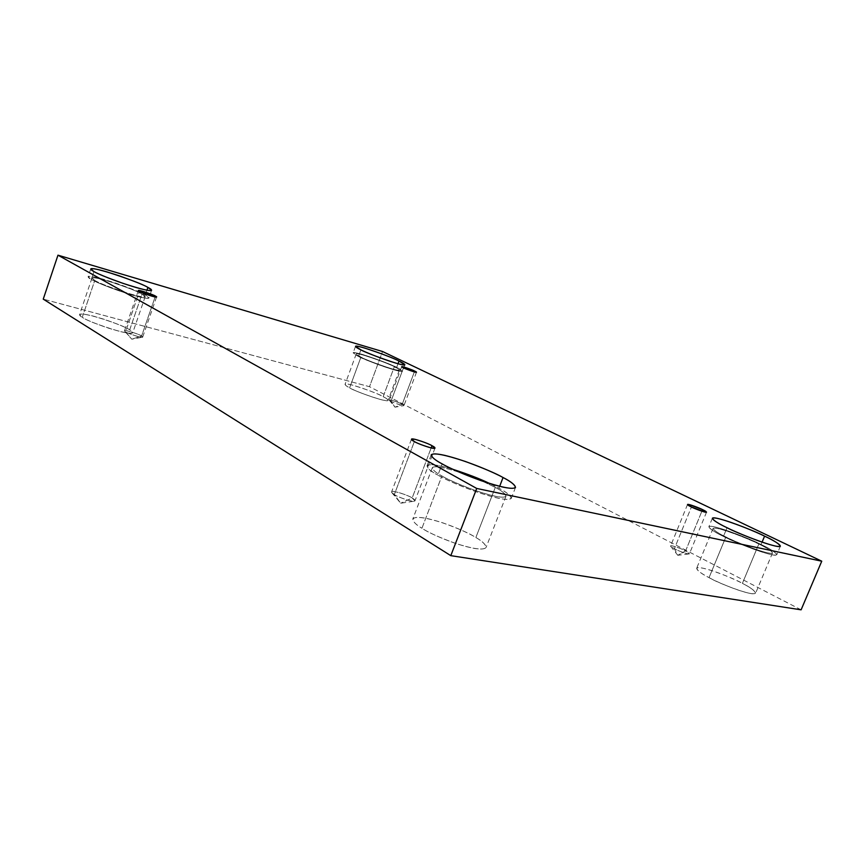 <?xml version="1.0" encoding="UTF-8"?>
<svg xmlns="http://www.w3.org/2000/svg" width="865" height="865" viewBox="0 0 865 865"><rect width="100%" height="100%" fill="white"/><g stroke="black" fill="none" stroke-linecap="round" stroke-linejoin="round"><path stroke-width="0.65" stroke-dasharray="4.33 3.24" d="M124.592 331.068L131.794 339.199L125.555 331.803C125.814 332.625 140.552 337.945 142.465 337.209L141.611 336.009L131.794 339.199L141.611 336.009L142.703 337.047C143.049 338.647 125.836 332.787 125.555 331.803L139.438 291.451L125.555 331.803L124.506 330.798C124.182 329.208 141.265 335.014 141.611 336.009L155.116 296.976L141.611 336.009C140.984 334.723 121.695 328.614 124.592 331.068L131.794 339.199L142.465 337.209M391.791 492.574L400.679 503.235L394.332 494.575C395.997 496.121 410.68 502.003 414.4 501.159C415.373 500.413 414.627 499.365 412.151 498.024L400.679 503.235L412.151 498.024L414.995 500.77C414.519 503.149 396.029 496.413 394.332 494.575L414.357 441.55L394.332 494.575L391.596 491.882C392.083 489.525 410.367 496.164 412.151 498.024L431.159 447.929L412.151 498.024C409.924 495.613 388.169 488.617 391.791 492.574L394.332 494.575L400.679 503.225L414.4 501.159M670.689 546.28L677.782 555.298L674.376 548.745C676.462 550.021 686.896 554.292 689.178 553.914C689.556 553.254 688.367 552.259 685.599 550.908L677.782 555.298L685.599 550.908L689.459 553.741C688.973 555.016 676.56 550.162 674.376 548.745L691.438 506.998L674.376 548.745L670.602 545.956C671.089 544.701 683.382 549.48 685.599 550.908L701.872 511.215L685.599 550.908C683.166 549.264 668.98 544.042 670.689 546.28L674.376 548.745L677.782 555.298L689.178 553.914M389.315 400.203L394.991 407.177L390.991 401.306C392.018 402.106 402.409 406.063 403.847 405.642L402.236 404.258L394.991 407.177L402.236 404.258L403.987 405.544C403.933 406.539 392.061 402.203 390.991 401.306L403.49 367.83L390.991 401.306L389.272 400.041C389.337 399.046 401.133 403.35 402.236 404.258L414.357 371.907L402.236 404.258C400.982 403.209 387.801 398.603 389.315 400.203L390.991 401.306L394.991 407.177L403.847 405.642M441.896 475.955C447.67 479.502 458.753 484.335 475.123 490.444C493.537 496.564 503.83 498.489 505.993 496.25C505.279 493.656 501.711 490.714 495.277 487.417L475.858 537.522C482.173 541.025 485.568 544.345 486.054 547.502C483.6 550.486 473.187 549.037 454.795 543.155C438.501 537.089 427.548 532.116 421.936 528.255L441.896 475.955C435.43 472.517 432.316 469.673 432.554 467.403C435.355 465.803 444.513 467.5 460.018 472.474C443.269 467.132 434.035 465.554 432.316 467.76C432.781 470.073 435.982 472.809 441.896 475.955L421.936 528.255C428.337 532.71 454.212 544.799 474.917 548.518C493.818 551.221 484.195 542.15 475.858 537.522C469.068 533.11 445.324 522.06 425.093 518.124C405.966 514.935 413.329 523.347 421.936 528.255C416.141 524.893 413.102 521.8 412.832 518.957C415.276 516.016 425.418 517.367 443.269 523.011C459.142 528.829 469.998 533.662 475.858 537.522L495.277 487.417C503.765 491.774 513.864 499.829 495.191 496.261C474.68 491.731 448.481 480.032 441.896 475.955M499.656 486.325L498.921 488.206C506.317 491.98 510.426 495.364 511.258 498.348C508.793 500.921 497.007 498.694 475.912 491.688C457.153 484.681 444.491 479.145 437.906 475.101L442.177 463.9L437.906 475.101C445.399 479.761 475.523 493.223 499.008 498.381C520.319 502.424 508.598 493.158 498.921 488.206L489.46 483.427L498.921 488.206L499.656 486.325M94.772 280.433C97.604 282.304 106.103 285.774 120.278 290.835C136.097 295.895 144.401 297.83 145.201 296.63L142.022 294.046L129.696 329.825L132.745 332.744C131.815 334.322 123.436 332.701 107.606 327.878C93.463 322.904 85.019 319.38 82.261 317.314L94.772 280.433C90.219 278.108 89.755 275.816 106.633 280.628C125.63 286.748 137.416 291.224 142.022 294.046C146.553 296.327 148.25 299.031 131.221 294.262C111.488 287.948 99.334 283.331 94.772 280.433L82.261 317.314C86.705 320.504 98.805 325.099 118.559 331.122C135.664 335.458 134.161 332.236 129.696 329.825C125.209 326.721 113.466 322.256 94.458 316.417C77.504 312.006 77.785 314.838 82.261 317.314L79.58 314.622C80.553 313.065 88.825 314.655 104.395 319.38C118.31 324.245 126.744 327.727 129.696 329.825L142.022 294.046C138.984 292.143 130.496 288.705 116.559 283.752C101.01 278.779 92.815 276.887 91.971 278.076L94.772 280.433M146.942 290.207L145.298 294.997L148.964 297.96C148.045 299.333 138.541 297.127 120.44 291.332C104.222 285.526 94.501 281.558 91.29 279.438L93.95 271.556L91.29 279.438C94.404 281.482 112.526 289.299 133.026 295.279C152.5 300.706 150.467 297.582 145.298 294.997C140.033 291.764 126.582 286.661 104.935 279.687C85.657 274.173 86.089 276.768 91.29 279.438L88.111 276.746C89.084 275.394 98.448 277.557 116.202 283.233C132.107 288.888 141.806 292.803 145.298 294.997L146.942 290.207M360.943 357.115C363.841 359.375 399.576 372.458 399.392 370.047L394.332 366.738L383.173 396.678C386.147 398.149 387.779 399.36 388.082 400.333C388.05 403.328 352.401 390.364 349.611 387.823L360.943 357.115C356.175 354.899 352.477 352.001 364.327 355.374C378.773 360.078 388.774 363.873 394.332 366.738C399.014 368.912 403.522 372.069 391.704 368.771C376.826 363.949 366.576 360.067 360.943 357.115L349.611 387.823C355.147 390.969 365.376 394.851 380.276 399.468C392.159 402.463 387.812 398.938 383.173 396.678C377.713 393.618 367.744 389.834 353.266 385.325C341.351 382.243 344.908 385.498 349.611 387.823C346.811 386.417 345.286 385.26 345.049 384.352C345.157 381.411 380.103 394.083 383.173 396.678L394.332 366.738C391.153 364.414 356.121 351.623 356.229 353.98L360.943 357.115M398.019 363.743L396.657 367.409L402.463 371.204C402.679 373.961 361.786 358.986 358.488 356.412L360.9 349.86L358.488 356.412C362.467 358.521 379.151 365.506 393.716 369.755C407.22 373.518 401.998 369.885 396.657 367.409C390.31 364.133 378.902 359.808 362.424 354.445C348.876 350.585 353.039 353.871 358.488 356.412L353.136 352.844C353.028 350.152 392.991 364.749 396.657 367.409L398.019 363.743M725.876 536.949C733.077 541.187 771.169 556.109 772.51 552.919C770.996 550.518 766.433 547.556 758.821 544.02L742.397 583.378C749.912 587.054 754.334 590.308 755.642 593.152C753.934 597.239 716.069 582.232 709.051 577.636L725.876 536.949C717.658 533.056 706.716 526.234 718.264 528.623C731.033 531.64 751.836 540.484 758.821 544.02C766.747 547.729 778.965 554.962 767.828 552.886C755.048 550.021 732.752 540.506 725.876 536.949L709.051 577.636C715.798 581.431 737.877 591.173 750.809 593.552C762.119 595.098 750.215 587.238 742.397 583.378C735.531 579.626 714.933 570.554 702.034 568.002C690.324 566.099 700.942 573.571 709.051 577.636C701.85 574.025 697.709 570.922 696.649 568.305C698.379 564.294 735.088 578.761 742.397 583.378L758.821 544.02C751.328 539.749 714.414 525.358 713.052 528.483C714.295 530.678 718.566 533.5 725.876 536.949M762.076 542.139L761.092 544.507C769.818 548.551 775.062 551.946 776.802 554.714C775.289 558.368 731.639 541.263 723.443 536.419L727.033 527.726L723.443 536.419C731.282 540.495 756.897 551.427 771.504 554.681C784.187 557.028 770.12 548.734 761.092 544.507C753.101 540.474 729.444 530.407 714.858 526.958C701.623 524.19 714.025 531.964 723.443 536.419C715.106 532.483 710.252 529.272 708.857 526.774C710.414 523.217 752.507 539.619 761.092 544.507L762.076 542.139M801.109 609.825L369.496 386.698L382.546 351.504L369.496 386.698L43.25 299.139L369.496 386.698L801.109 609.825M453.033 469.36C419.006 458.937 424.391 468.527 437.906 475.101C431.192 471.512 427.57 468.408 427.04 465.781C428.359 463.467 437.02 464.667 453.033 469.36M482.173 481.037L495.277 487.417L482.173 481.037M156.565 296.987L142.703 337.047M434.998 448.113L414.995 500.77M706.532 512.156L689.459 553.741M416.487 372.231L403.987 405.544M505.993 496.25L486.054 547.502M515.529 487.406L511.258 498.348M145.201 296.63L132.745 332.744M151.613 290.262L148.964 297.96M399.392 370.047L388.082 400.333M404.874 364.76L402.463 371.204M772.51 552.919L755.642 593.152M780.403 546.129L776.802 554.714M712.338 518.297L708.857 526.774M713.052 528.483L696.649 568.305M355.515 346.378L353.136 352.844M356.229 353.98L345.049 384.352M90.749 268.95L88.111 276.746M91.971 278.076L79.58 314.622M431.192 454.849L427.04 465.781M432.316 467.76L412.832 518.957M401.717 366.695L389.272 400.041M687.524 504.49L670.602 545.956M411.47 439.204L391.596 491.882M138.335 290.575L124.506 330.798"/><path stroke-width="1.3" d="M139.438 291.451C139.784 292.251 157.019 298.263 156.565 296.987L155.419 296.079L155.116 296.976L155.419 296.079C157.917 297.322 156.727 297.355 151.872 296.176L139.438 291.451C136.994 290.218 138.216 290.207 143.103 291.408L155.419 296.079C155.008 295.268 137.903 289.31 138.335 290.575L139.438 291.451M414.357 441.55C416.162 443.139 434.727 449.962 434.998 448.113L431.992 445.713L431.159 447.929L431.992 445.713C436.144 447.811 435.841 448.546 431.094 447.919C423.169 445.572 417.59 443.453 414.357 441.55C410.259 439.452 410.637 438.739 415.481 439.431C423.277 441.745 428.791 443.842 431.992 445.713C430.11 444.113 411.74 437.376 411.47 439.204L414.357 441.55M691.438 506.998C693.687 508.296 706.164 513.129 706.532 512.156L702.531 509.615L701.872 511.215L702.531 509.615C706.456 511.431 707.202 512.242 704.78 512.058L691.438 506.998C687.534 505.171 686.832 504.382 689.329 504.609L702.531 509.615C700.25 508.306 687.891 503.538 687.524 504.49L691.438 506.998M403.49 367.83C404.604 368.62 416.508 373.01 416.487 372.231L414.67 371.063L414.357 371.907L414.67 371.063C417.233 372.242 416.995 372.491 413.957 371.799L403.49 367.83C400.949 366.663 401.219 366.425 404.301 367.138L414.67 371.063C413.524 370.274 401.706 365.927 401.717 366.695L403.49 367.83M442.177 463.9C448.794 467.868 461.499 473.36 480.28 480.378C501.376 487.449 513.129 489.785 515.529 487.406C514.643 484.551 510.48 481.264 503.062 477.534L499.656 486.325L503.062 477.534C512.783 482.432 524.612 491.45 503.354 487.19C479.924 481.827 449.714 468.462 442.177 463.9C432.089 458.688 423.234 450.6 444.826 455.379C467.673 460.915 495.039 472.96 503.062 477.534C496.142 473.544 483.578 468.192 465.381 461.488C444.999 454.72 433.603 452.503 431.192 454.849C431.765 457.347 435.43 460.364 442.177 463.9M93.95 271.556C97.194 273.643 106.925 277.589 123.154 283.406C141.244 289.267 150.737 291.548 151.613 290.262L147.915 287.385L146.942 290.207L147.915 287.385C153.105 289.948 155.192 292.943 135.74 287.407C115.24 281.33 97.085 273.556 93.95 271.556C88.738 268.928 88.262 266.463 107.53 272.075C129.166 279.114 142.628 284.217 147.915 287.385C144.412 285.245 134.702 281.341 118.786 275.654C101.043 269.934 91.701 267.696 90.749 268.95L93.95 271.556M360.9 349.86C364.23 352.369 405.144 367.376 404.874 364.76L399.025 361.051L398.019 363.743L399.025 361.051C404.387 363.495 409.642 367.041 396.159 363.214C381.606 358.889 364.889 351.936 360.9 349.86C355.45 347.341 351.233 344.151 364.771 348.076C381.249 353.493 392.656 357.818 399.025 361.051C395.337 358.456 355.353 343.816 355.515 346.378L360.9 349.86M727.033 527.726C735.282 532.472 778.976 549.556 780.403 546.129C778.608 543.469 773.332 540.149 764.584 536.138L762.076 542.139L764.584 536.138C773.645 540.322 787.788 548.475 775.148 545.999C760.573 542.615 734.904 531.748 727.033 527.726C717.582 523.314 705.105 515.702 718.307 518.578C732.86 522.146 756.561 532.148 764.584 536.138C755.956 531.337 713.809 514.945 712.338 518.297C713.787 520.687 718.685 523.833 727.033 527.726M382.546 351.504L821.75 561.19L801.109 609.825L821.75 561.19L476.723 488.455L57.966 255.175L382.546 351.504L57.966 255.175L43.25 299.139L57.966 255.175L476.723 488.455L450.795 555.654L476.723 488.455L821.75 561.19L382.546 351.504M43.25 299.139L450.795 555.654L801.109 609.825L450.795 555.654L43.25 299.139M489.46 483.427C480.151 478.907 468.008 474.215 453.033 469.36C468.008 474.215 480.151 478.907 489.46 483.427M460.018 472.474L482.173 481.037L460.018 472.474"/></g></svg>
